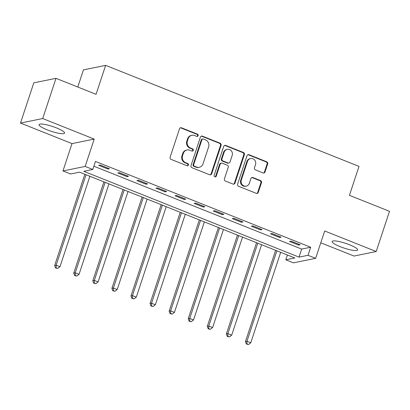 <?xml version="1.0" encoding="UTF-8"?>
<svg xmlns="http://www.w3.org/2000/svg" width="410" height="410" viewBox="0 0 410 410"><rect width="100%" height="100%" fill="white"/><g stroke="black" fill="none" stroke-linecap="round" stroke-linejoin="round"><path stroke-width="0.61" d="M198.132 135.684A1.184 1.107 78.5 0 0 197.446 134.157L181.527 127.812A1.691 1.584 78.5 0 0 179.508 128.791L170.109 157.214A1.691 1.584 78.5 0 0 171.088 159.387L187.006 165.737A1.184 1.107 78.5 0 0 188.421 165.051A1.184 1.107 78.5 0 0 187.734 163.523L185.674 162.703A5.417 5.064 78.5 0 1 182.552 155.738L183.337 153.371A5.417 5.064 78.5 0 1 187.047 149.978A5.417 5.064 78.5 0 1 189.799 150.229L191.859 151.054A1.184 1.107 78.5 0 0 193.274 150.367A1.184 1.107 78.5 0 0 192.592 148.84L190.532 148.02A5.417 5.064 78.5 0 1 187.406 141.055L188.19 138.688A5.417 5.064 78.5 0 1 191.906 135.295A5.417 5.064 78.5 0 1 194.658 135.546L196.718 136.371A1.184 1.107 78.5 0 0 198.132 135.684M197.01 136.443A1.184 1.107 78.5 0 0 196.846 134.28L180.928 127.935A1.691 1.584 78.5 0 0 180.374 127.823M187.298 165.809A1.184 1.107 78.5 0 0 187.134 163.646L185.074 162.826L185.674 162.703M192.152 151.126A1.184 1.107 78.5 0 0 191.993 148.963L189.933 148.143L190.532 148.02M349.556 244.77A13.448 2.496 -161.7 0 0 332.11 241.5A13.448 2.496 -161.7 0 0 340.197 246.671A13.448 2.496 -161.7 0 0 357.648 249.941A13.448 2.496 -161.7 0 0 349.556 244.77M56.503 127.915A13.448 2.496 -161.7 0 0 39.052 124.645A13.448 2.496 -161.7 0 0 47.145 129.821A13.448 2.496 -161.7 0 0 64.59 133.091A13.448 2.496 -161.7 0 0 56.503 127.915M263.02 172.902A1.691 1.584 78.5 0 0 265.039 171.923L267.679 163.949A1.691 1.584 78.5 0 0 266.7 161.776L249.024 154.724A1.691 1.584 78.5 0 0 247.004 155.708L237.605 184.126A1.691 1.584 78.5 0 0 238.579 186.299L256.26 193.351A1.691 1.584 78.5 0 0 258.279 192.367L261.462 182.737A1.691 1.584 78.5 0 0 260.488 180.564L252.924 177.545A1.691 1.584 78.5 0 0 250.899 178.524L249.321 183.301A4.525 4.233 78.5 0 1 246.215 186.14A4.525 4.233 78.5 0 1 242.136 184.608A4.525 4.233 78.5 0 1 241.305 180.108L247.491 161.397A4.525 4.233 78.5 0 1 250.597 158.557A4.525 4.233 78.5 0 1 254.677 160.09A4.525 4.233 78.5 0 1 255.507 164.595L254.477 167.71A1.691 1.584 78.5 0 0 255.456 169.889L263.02 172.902M308.012 255.286L315.644 258.331L293.447 262.846L285.816 259.807L294.816 257.972L79.601 172.159L70.602 173.994L62.971 170.95L85.167 166.429L92.798 169.474L83.799 171.303L299.013 257.116L308.012 255.286L310.672 247.245L95.458 161.432L92.798 169.474M55.996 78.331L42.696 118.546L20.5 123.061L33.799 82.851L55.996 78.331L96.063 94.31L105.636 65.354L359.011 166.383L349.433 195.334L389.5 211.314L376.201 251.525L324.689 230.984L315.644 258.331M20.5 123.061L72.011 143.602L94.213 139.087L42.696 118.546M94.213 139.087L85.167 166.429M221.082 145.371A1.691 1.584 78.5 0 0 220.108 143.192L202.427 136.146A1.691 1.584 78.5 0 0 200.408 137.124L191.009 165.548A1.691 1.584 78.5 0 0 191.988 167.721L209.664 174.773A1.691 1.584 78.5 0 0 211.683 173.789L221.082 145.371L220.483 145.494A1.691 1.584 78.5 0 0 219.509 143.315L201.828 136.269A1.691 1.584 78.5 0 0 201.274 136.156M225.725 145.437L243.407 152.484A1.691 1.584 78.5 0 1 244.38 154.662L234.981 183.08A1.691 1.584 78.5 0 1 232.962 184.059L225.397 181.046A1.691 1.584 78.5 0 1 224.419 178.868L228.232 167.341A1.691 1.584 78.5 0 0 227.253 165.168L222.235 163.165A1.691 1.584 78.5 0 0 220.216 164.149L216.249 176.146A1.184 1.107 78.5 0 1 214.368 176.49A1.184 1.107 78.5 0 1 214.148 175.311L223.706 146.416A1.691 1.584 78.5 0 1 225.725 145.437L225.126 145.555L242.802 152.607L243.407 152.484M320.779 242.797L354.004 256.045L376.201 251.525M93.875 166.219L301.673 249.075L310.672 247.245M98.743 165.358L107.902 169.012L109.398 168.705L100.24 165.056L98.743 165.358M117.819 172.969L126.977 176.618L128.479 176.31L119.32 172.661L117.819 172.969M136.899 180.574L146.057 184.223L147.559 183.921L138.401 180.267L136.899 180.574M155.979 188.18L165.138 191.834L166.639 191.526L157.481 187.877L155.979 188.18M175.06 195.79L184.218 199.439L185.715 199.137L176.556 195.483L175.06 195.79M194.135 203.396L203.293 207.05L204.795 206.742L195.637 203.093L194.135 203.396M213.215 211.006L222.374 214.655L223.875 214.348L214.717 210.699L213.215 211.006M232.296 218.612L241.454 222.261L242.956 221.959L233.797 218.304L232.296 218.612M251.376 226.217L260.534 229.872L262.031 229.564L252.873 225.915L251.376 226.217M270.451 233.828L279.61 237.477L281.111 237.175L271.953 233.521L270.451 233.828M289.532 241.434L298.69 245.088L300.192 244.78L291.033 241.131L289.532 241.434M105.636 65.354L83.44 69.874L77.772 87.012M287.4 255.015L285.816 259.807M72.011 143.602L62.971 170.95M301.673 249.075L299.013 257.116M107.902 169.012L108.163 168.213M126.977 176.618L127.243 175.818M146.057 184.223L146.324 183.429M165.138 191.834L165.399 191.034M184.218 199.439L184.479 198.645M203.293 207.05L203.56 206.25M222.374 214.655L222.64 213.856M241.454 222.261L241.715 221.467M260.534 229.872L260.796 229.072M279.61 237.477L279.876 236.683M298.69 245.088L298.957 244.288M191.906 135.295L191.306 135.418A5.417 5.064 78.5 0 0 187.59 138.811L188.19 138.688M189.933 148.143A5.417 5.064 78.5 0 1 186.806 141.178L187.59 138.811M187.047 149.978L186.447 150.101A5.417 5.064 78.5 0 0 182.737 153.494L183.337 153.371M185.074 162.826A5.417 5.064 78.5 0 1 181.953 155.861L182.737 153.494M210.217 174.88A1.691 1.584 78.5 0 0 211.083 173.912L220.483 145.494M203.345 139.01A1.184 1.107 78.5 0 0 201.93 139.702L193.679 164.646A1.184 1.107 78.5 0 0 194.366 166.168L196.539 167.034A5.417 5.064 78.5 0 0 199.286 167.29A5.417 5.064 78.5 0 0 203.001 163.892L208.639 146.841A5.417 5.064 78.5 0 0 205.518 139.877L203.345 139.01M202.745 138.959L202.145 139.077A1.184 1.107 78.5 0 0 201.33 139.82L201.93 139.702M199.286 167.29L198.686 167.413A5.417 5.064 78.5 0 1 195.939 167.157L193.766 166.291A1.184 1.107 78.5 0 1 193.079 164.769L201.33 139.82M233.515 184.172A1.691 1.584 78.5 0 0 234.382 183.203L243.781 154.78A1.691 1.584 78.5 0 0 242.802 152.607M221.374 163.088L220.775 163.206A1.691 1.584 78.5 0 0 219.616 164.266L215.65 176.269L216.249 176.146M215.127 176.905A1.184 1.107 78.5 0 0 215.65 176.269M232.188 155.385A4.525 4.233 78.5 0 0 231.358 150.88A4.525 4.233 78.5 0 0 227.273 149.348A4.525 4.233 78.5 0 0 224.173 152.187L221.989 158.778A1.691 1.584 78.5 0 0 222.968 160.956L227.986 162.954A1.691 1.584 78.5 0 0 230.005 161.976L232.188 155.385M227.273 149.348L226.674 149.471A4.525 4.233 78.5 0 0 223.573 152.31L224.173 152.187M228.847 163.036L228.247 163.159A1.691 1.584 78.5 0 1 227.386 163.077L222.369 161.079A1.691 1.584 78.5 0 1 221.39 158.901L223.573 152.31M225.126 145.555A1.691 1.584 78.5 0 0 224.572 145.447M250.597 158.557L249.997 158.68A4.525 4.233 78.5 0 0 246.892 161.519L247.491 161.397M246.215 186.14L245.616 186.263A4.525 4.233 78.5 0 1 241.536 184.731A4.525 4.233 78.5 0 1 240.706 180.231L246.892 161.519M256.814 193.458A1.691 1.584 78.5 0 0 257.68 192.49L260.862 182.86A1.691 1.584 78.5 0 0 259.889 180.682L252.319 177.668A1.691 1.584 78.5 0 0 251.771 177.556M263.574 173.015A1.691 1.584 78.5 0 0 264.44 172.046L267.079 164.072A1.691 1.584 78.5 0 0 266.1 161.894L248.424 154.847A1.691 1.584 78.5 0 0 247.871 154.739M84.834 174.245L54.658 265.506L56.155 265.198L59.973 266.72L89.887 176.264M86.074 174.742L56.155 265.198L56.16 267.838L55.56 267.961L57.687 268.447L56.16 267.838M59.973 266.72L57.687 268.447M55.56 267.961L54.658 265.506M103.914 181.855L73.733 273.111L75.235 272.809L79.053 274.331L108.968 183.87M105.15 182.347L75.235 272.809L75.24 275.448L74.64 275.566L76.762 276.053L75.24 275.448M79.053 274.331L76.762 276.053M74.64 275.566L73.733 273.111M122.995 189.461L92.814 280.722L94.315 280.414L98.128 281.936L128.048 191.475M124.23 189.953L94.315 280.414L94.315 283.054L93.716 283.177L95.843 283.664L94.315 283.054M98.128 281.936L95.843 283.664M93.716 283.177L92.814 280.722M142.075 197.072L111.894 288.327L113.396 288.02L117.209 289.542L147.123 199.086M143.31 197.564L113.396 288.02L113.396 290.659L112.796 290.782L114.923 291.269L113.396 290.659M117.209 289.542L114.923 291.269M112.796 290.782L111.894 288.327M161.156 204.677L130.974 295.933L132.471 295.63L136.289 297.153L166.204 206.691M162.391 205.169L132.471 295.63L132.476 298.27L131.876 298.393L134.003 298.88L132.476 298.27M136.289 297.153L134.003 298.88M131.876 298.393L130.974 295.933M180.231 212.283L150.05 303.543L151.551 303.236L155.369 304.758L185.284 214.302M181.466 212.78L151.551 303.236L151.556 305.875L150.957 305.998L153.079 306.485L151.556 305.875M155.369 304.758L153.079 306.485M150.957 305.998L150.05 303.543M199.311 219.893L169.13 311.149L170.632 310.847L174.445 312.369L204.364 221.907M200.546 220.385L170.632 310.847L170.632 313.486L170.032 313.604L172.159 314.091L170.632 313.486M174.445 312.369L172.159 314.091M170.032 313.604L169.13 311.149M218.392 227.499L188.21 318.76L189.712 318.452L193.525 319.974L223.44 229.513M219.627 227.991L189.712 318.452L189.712 321.091L189.112 321.214L191.239 321.701L189.712 321.091M193.525 319.974L191.239 321.701M189.112 321.214L188.21 318.76M237.472 235.109L207.291 326.365L208.787 326.058L212.605 327.58L242.52 237.123M238.707 235.601L208.787 326.058L208.792 328.697L208.193 328.82L210.32 329.307L208.792 328.697M212.605 327.58L210.32 329.307M208.193 328.82L207.291 326.365M256.547 242.715L226.366 333.971L227.868 333.668L231.686 335.19L261.6 244.729M257.782 243.207L227.868 333.668L227.873 336.308L227.273 336.431L229.4 336.917L227.873 336.308M231.686 335.19L229.4 336.917M227.273 336.431L226.366 333.971M275.628 250.325L245.446 341.581L246.948 341.274L250.761 342.796L280.681 252.34M276.863 250.817L246.948 341.274L246.948 343.913L246.348 344.036L248.475 344.523L246.948 343.913M250.761 342.796L248.475 344.523M246.348 344.036L245.446 341.581M196.846 134.28L197.446 134.157M187.134 163.646L187.734 163.523M191.993 148.963L192.592 148.84M186.806 141.178L187.406 141.055M181.953 155.861L182.552 155.738M180.928 127.935L181.527 127.812M211.083 173.912L211.683 173.789M201.828 136.269L202.427 136.146M219.509 143.315L220.108 143.192M193.079 164.769L193.679 164.646M193.766 166.291L194.366 166.168M195.939 167.157L196.539 167.034M243.781 154.78L244.38 154.662M234.382 183.203L234.981 183.08M219.616 164.266L220.216 164.149M221.39 158.901L221.989 158.778M222.369 161.079L222.968 160.956M227.386 163.077L227.986 162.954M240.706 180.231L241.305 180.108M252.319 177.668L252.924 177.545M259.889 180.682L260.488 180.564M260.862 182.86L261.462 182.737M257.68 192.49L258.279 192.367M248.424 154.847L249.024 154.724M266.1 161.894L266.7 161.776M267.079 164.072L267.679 163.949M264.44 172.046L265.039 171.923"/></g></svg>
